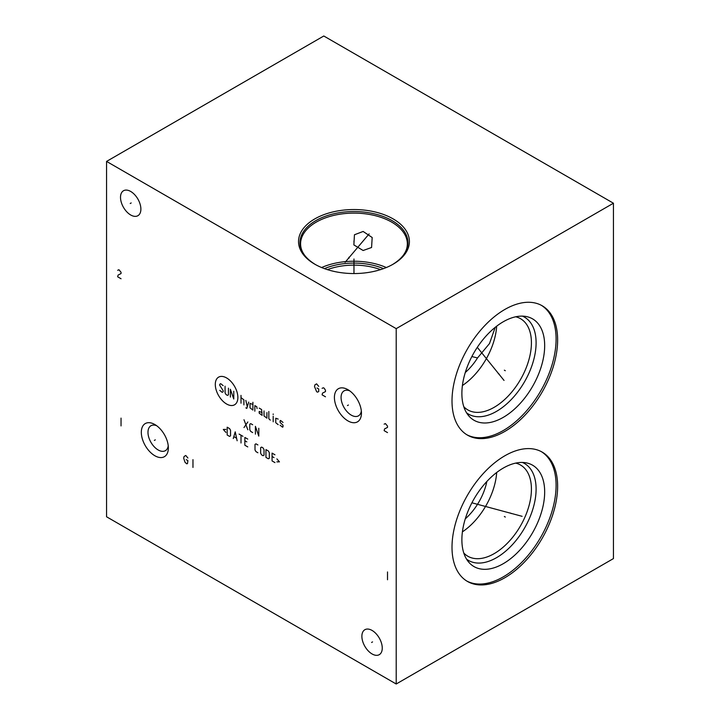 <?xml version="1.0" encoding="UTF-8"?>
<svg xmlns="http://www.w3.org/2000/svg" width="720" height="720" viewBox="0 0 720 720"><rect width="100%" height="100%" fill="white"/><g stroke="black" fill="none" stroke-linecap="round" stroke-linejoin="round"><path stroke-width="1.08" d="M106.56 161.415L106.56 516.78L396.207 684L613.44 558.585L613.44 203.22L323.793 36L106.56 161.415L396.207 328.644L613.44 203.22M396.207 684L396.207 328.644M557.631 339.957A74.691 43.119 -60 0 1 525.033 415.125A74.691 43.119 -60 0 1 467.478 435.132A74.691 43.119 -60 0 1 452.007 400.941A74.691 43.119 -60 0 1 484.614 325.782A74.691 43.119 -60 0 1 542.169 305.766A74.691 43.119 -60 0 1 557.631 339.957M557.631 486.279A74.691 43.119 -60 0 1 525.033 561.447A74.691 43.119 -60 0 1 467.478 581.454A74.691 43.119 -60 0 1 452.007 547.263A74.691 43.119 -60 0 1 484.614 472.104A74.691 43.119 -60 0 1 542.169 452.097A74.691 43.119 -60 0 1 557.631 486.279M140.886 209.106A14.409 8.316 60 0 1 137.898 215.703A14.409 8.316 60 0 1 126.801 211.842A14.409 8.316 60 0 1 120.51 197.343A14.409 8.316 60 0 1 123.498 190.746A14.409 8.316 60 0 1 134.595 194.607A14.409 8.316 60 0 1 140.886 209.106M382.257 648.072A14.409 8.316 60 0 1 379.269 654.669A14.409 8.316 60 0 1 368.172 650.808A14.409 8.316 60 0 1 361.881 636.309A14.409 8.316 60 0 1 364.869 629.721A14.409 8.316 60 0 1 375.966 633.582A14.409 8.316 60 0 1 382.257 648.072M168.354 447.93A19.116 11.034 60 0 1 154.836 455.733A19.116 11.034 60 0 1 141.318 432.324A19.116 11.034 60 0 1 154.836 424.521A19.116 11.034 60 0 1 168.354 447.93M361.449 413.091A19.116 11.034 60 0 1 347.931 420.894A19.116 11.034 60 0 1 334.413 397.485A19.116 11.034 60 0 1 347.931 389.682A19.116 11.034 60 0 1 361.449 413.091M393.165 218.916A55.431 32.004 180 0 1 393.165 264.177A55.431 32.004 180 0 1 314.766 264.177L314.766 264.177A55.431 32.004 180 0 1 314.766 218.916A55.431 32.004 180 0 1 393.165 218.916M386.325 267.534A53.388 30.825 0 0 0 321.606 267.534M363.132 250.506L353.871 244.926L354.447 234.765L363.132 231.462L372.186 237.501L371.574 247.5L363.132 250.506M383.499 268.632A50.175 28.971 0 0 0 324.432 268.632M380.556 269.631A49.158 28.377 0 0 0 327.375 269.631M495.225 327.321L489.492 343.566L477.522 357.939L471.87 356.562M477.522 357.939A42.669 24.633 -60 0 1 465.291 372.501M349.713 390.843A14.409 8.316 -120 0 0 344.061 390.888A14.409 8.316 -120 0 0 341.073 397.485A14.409 8.316 60 0 0 347.364 411.984A14.409 8.316 60 0 0 358.461 415.845A14.409 8.316 60 0 0 361.332 410.967M496.674 326.187A52.668 30.411 -60 0 1 462.411 385.524M463.797 406.719A52.668 30.411 -60 0 0 467.847 409.923A52.668 30.411 -60 0 0 508.428 395.811A52.668 30.411 -60 0 0 531.423 342.801A52.668 30.411 120 0 0 520.515 318.69A52.668 30.411 120 0 0 515.718 316.791M522.387 316.125A55.98 32.319 120 0 1 536.103 342.801A55.98 32.319 -60 0 1 510.318 400.527A55.98 32.319 -60 0 1 466.56 412.83M544.671 345.663A58.545 33.795 120 0 0 526.473 316.575A58.545 33.795 120 0 0 483.867 338.544A58.545 33.795 120 0 0 461.88 393.462A58.545 33.795 -60 0 0 468.99 416.133A58.545 33.795 -60 0 0 515.403 408.258A58.545 33.795 -60 0 0 544.671 345.663M466.713 434.673A74.691 43.119 -60 0 0 523.989 413.694A74.691 43.119 -60 0 0 556.092 339.066A74.691 43.119 120 0 0 541.386 305.334M486.837 481.509A42.669 24.633 -60 0 1 465.291 518.832M168.237 445.806A14.409 8.316 60 0 1 165.366 450.684A14.409 8.316 60 0 1 154.269 446.823A14.409 8.316 60 0 1 147.978 432.324A14.409 8.316 -120 0 1 150.966 425.727A14.409 8.316 -120 0 1 156.618 425.691M496.674 472.509A52.668 30.411 -60 0 1 462.411 531.855M463.797 553.041A52.668 30.411 -60 0 0 467.847 556.245A52.668 30.411 -60 0 0 508.428 542.133A52.668 30.411 -60 0 0 531.423 489.123A52.668 30.411 120 0 0 520.515 465.012A52.668 30.411 120 0 0 515.718 463.113M522.387 462.447A55.98 32.319 120 0 1 536.103 489.123A55.98 32.319 -60 0 1 510.318 546.849A55.98 32.319 -60 0 1 466.56 559.152M544.671 491.985A58.545 33.795 120 0 0 526.473 462.897A58.545 33.795 120 0 0 483.867 484.866A58.545 33.795 120 0 0 461.88 539.784A58.545 33.795 -60 0 0 468.99 562.464A58.545 33.795 -60 0 0 515.403 554.58A58.545 33.795 -60 0 0 544.671 491.985M466.713 580.995A74.691 43.119 -60 0 0 523.989 560.016A74.691 43.119 -60 0 0 556.092 485.388A74.691 43.119 120 0 0 541.386 451.665M353.97 242.091L353.97 241.002L353.97 242.091M353.97 258.993L353.97 273.555M348.894 258.345L348.894 257.247M345.105 262.278L369.135 233.901M131.175 202.95L130.221 203.499M372.546 641.916L371.592 642.465M155.313 439.857L154.359 440.406L155.313 439.857M187.902 458.01L185.787 455.49L184.104 456.471L183.681 458.172L184.95 462.159L186.633 463.788L187.479 463.626L187.902 460.611L186.21 459.639M192.969 459.639L192.969 467.442M348.408 405.018L347.454 405.567L348.408 405.018M318.726 386.379L316.611 383.859L314.928 384.84L314.505 386.55L316.611 391.671L317.457 392.157L318.726 391.59L318.726 388.989L317.034 388.008M325.485 396.792L322.101 394.839L322.524 393.129L325.485 391.59L325.485 390.285L324.216 388.251L323.37 387.765L322.101 388.332M226.584 377.937A15.957 9.216 -120 0 0 215.298 384.453A15.957 9.216 -120 0 0 226.584 404.001A15.957 9.216 -120 0 0 237.87 397.485A15.957 9.216 -120 0 0 226.584 377.937M223.146 385.641L220.725 383.688L219.762 384.246L219.762 385.362L223.146 390.654L223.146 391.77L222.174 392.328L219.762 390.375M228.456 388.152L228.456 394.839L227.484 395.397L226.044 394.56L225.072 392.886L225.072 386.199M230.382 397.071L230.382 389.268L233.766 399.015L233.766 391.212M241.002 403.2L241.002 395.397M243.9 404.874L243.9 399.852L241.002 397.629M245.835 407.844L246.798 408.402L248.724 402.084M245.835 400.41L247.284 406.827M252.909 404.496L250.02 403.389L250.02 407.844L252.909 410.076L252.909 402.273M257.094 408.591L256.77 406.728L254.844 405.612L254.844 411.192M262.08 412.587L259.191 411.471L259.191 413.136L262.08 415.368L261.603 409.518L259.191 408.123M264.015 410.913L264.015 415.926L266.913 418.158L266.913 412.587M268.839 411.471L268.839 418.716L270.288 420.111M273.186 421.776L273.186 416.205M273.186 414.531L273.186 413.973L273.186 414.531M278.172 419.085L275.76 418.248L275.76 422.712L278.172 424.656M280.107 425.214L282.519 427.167L283.005 426.888L283.005 425.214L280.107 422.433L280.107 420.759L280.593 420.48L283.005 422.433M243.981 427.554L247.842 421.974M243.981 419.742L247.842 429.777M252.675 424.764L250.74 423.648L249.777 424.206L249.777 429.777L250.74 431.451L252.675 432.567M258.786 428.292L258.786 436.095L255.402 426.339L255.402 434.142M225.882 429.435L223.308 429.435L225.882 432.405M227.169 435.006L229.581 436.401L230.544 435.843L230.544 430.272L229.581 428.598L227.169 427.203L227.169 435.006M237.141 440.766L235.215 431.847L233.28 438.543M233.928 436.68L236.502 438.165M241.002 442.998L241.002 435.195M239.076 434.079L242.937 436.311M247.761 439.101L244.863 437.427L244.863 445.23L247.761 446.904M246.798 441.882L244.863 440.766M257.904 444.951L255.969 443.835L255.006 444.393L255.006 449.964L255.969 451.638L257.904 452.754M260.64 453.222L261.603 454.887L263.052 455.724L264.015 455.166L264.015 449.595L263.052 447.921L261.603 447.084L260.64 447.642L260.64 453.222M265.95 457.398L268.362 458.793L269.325 458.235L269.325 452.664L268.362 450.99L265.95 449.595L265.95 457.398M274.959 454.797L272.061 453.123L272.061 460.926L274.959 462.6M273.996 457.587L272.061 456.471M276.885 461.862L279.459 461.862L276.885 458.883M387.513 432.603L384.138 430.65L384.561 428.94L387.513 427.401L387.513 426.096L385.407 423.576L384.138 424.152M387.513 571.959L387.513 579.762M121.041 278.757L117.666 276.804L118.089 275.094L121.041 273.555L121.041 272.25L118.935 269.73L117.666 270.306M121.041 418.113L121.041 425.916M504.351 370.179L505.296 370.728L504.351 370.179M504.351 516.501L505.296 517.05L504.351 516.501M510.381 513.018L511.335 513.567M522.117 516.321L471.906 502.803M498.312 373.662L499.266 374.211M504.036 380.439L477.306 347.337M315.279 264.465A54.009 31.185 0 0 1 316.026 220.518A54.009 31.185 0 0 1 392.157 220.662A54.009 31.185 180 0 1 392.652 264.465M392.157 264.762C402.21 258.678 407.277 251.739 407.349 243.936A53.388 30.825 180 0 0 391.716 222.138A53.388 30.825 0 0 0 333.531 215.46A53.388 30.825 0 0 0 300.582 243.936C300.654 251.739 305.721 258.678 315.774 264.762"/></g></svg>

